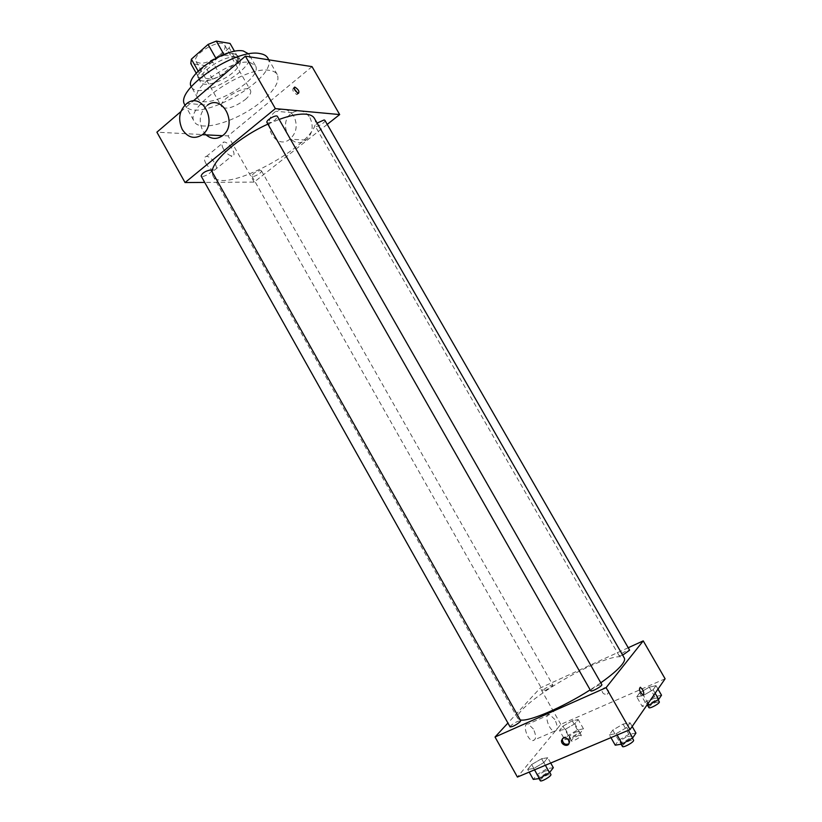 <?xml version="1.0" encoding="UTF-8"?>
<svg xmlns="http://www.w3.org/2000/svg" width="822" height="822" viewBox="0 0 822 822"><rect width="100%" height="100%" fill="white"/><g stroke="black" fill="none" stroke-linecap="round" stroke-linejoin="round"><path stroke-width="0.62" stroke-dasharray="4.11 3.08" d="M245.233 99.616C249.703 95.742 251.47 92.691 250.515 90.441C247.494 83.32 217.131 100.572 221.704 106.819C226.461 109.84 234.301 107.446 245.233 99.616M219.803 54.92C224.201 50.954 225.855 47.727 224.766 45.251C221.324 37.391 191.084 54.571 196.068 61.558C201.092 65.072 209.004 62.862 219.803 54.92M223.954 54.509L224.324 55.177L216.083 58.547L199.314 73.158L198.667 77.484L212.549 79.169L204.791 65.493L190.796 63.571M212.549 79.169L220.522 75.86L237.044 61.66L229.204 47.912L230.057 43.443M229.204 47.912L212.785 62.225L204.791 65.493M224.324 55.177L237.948 57.273L234.568 51.344M220.522 75.86L212.785 62.225M237.044 61.66L237.948 57.273M234.075 53.738L238.02 55.988C244.473 65.472 203.353 88.838 198.503 78.439C192.954 71.267 222.002 50.995 234.075 53.738M236.068 57.242C224.026 54.55 194.948 74.812 200.476 81.912C203.168 87.718 222.156 82.118 232.975 72.521C239.068 67.116 241.411 62.76 240.003 59.461L236.068 57.242M198.667 77.484L196.222 73.158M199.314 73.158L198.143 71.103M248.758 53.975L248.891 54.19C258.139 67.959 198.482 101.846 191.392 86.855L191.269 86.629M249.847 62.41L255.354 65.483C264.386 78.881 204.668 112.799 197.794 98.188C189.82 88.19 232.595 58.578 249.847 62.41M267.777 58.002C280.579 77.422 195.122 125.972 185.001 105.031L194.362 121.656C199.818 133.082 238.945 120.742 261.694 101.27C274.774 90.112 279.963 81.203 277.261 74.555C275.997 72.367 273.49 71 269.76 70.435C245.542 65.133 183.039 108.001 194.362 121.656M312.031 66.633L228.074 135.897L156.899 132.188M180.871 111.597L193.129 101.065M260.502 170.411L261.427 170.77C262.691 172.486 252.714 178.097 251.881 176.134C252.847 173.483 255.724 171.572 260.502 170.411M324.896 120.32C326.252 122.149 316.038 128.16 315.145 126.064L317.107 123.074M266.975 122.509C268.599 123.485 271.404 122.57 275.401 119.755L277.446 116.477M327.228 124.389L254.173 182.073L204.699 182.422M211.377 170.431C212.795 172.404 202.058 178.261 201.123 176.031M314.323 118.234C327.567 138.199 223.276 197.444 212.898 175.846L212.138 171.777M267.89 124.112L279.141 119.437M293.896 116.313C288.964 109.151 282.984 107.477 275.935 111.278C259.978 121.081 274.928 151.156 289.858 139.216C296.598 132.948 297.934 125.314 293.896 116.313M254.173 182.073L228.074 135.897M205.767 163.249C208.469 167.513 211.346 169.835 214.408 170.216C220.471 170.421 212.097 155.985 206.425 156.437C203.959 156.889 203.743 159.16 205.767 163.249M206.065 134.859L202.746 130.647C198.266 120.454 199.828 111.967 207.411 105.185L186.933 103.367M223.348 148.833C221.282 144.713 221.467 142.453 223.903 142.052C229.482 141.703 237.948 156.262 231.968 155.944C228.948 155.512 226.071 153.139 223.348 148.833M294.122 88.632L293.238 88.324C292.077 90.184 293.29 92.27 296.896 94.592L297.585 93.03M309.935 117.669C313.901 126.465 312.565 133.924 305.928 140.048C291.193 151.721 276.552 122.303 292.272 112.737C299.218 109.018 305.106 110.662 309.935 117.669M600.79 682.805L590.186 689.874M520.244 719.928L517.87 718.551C513.051 711.873 554.901 681.828 589.292 666.437C609.205 657.497 620.887 654.713 624.33 658.073M552.538 685.856L552.887 685.127C552.487 683.883 542.078 689.833 542.941 690.819L546.003 690.069L552.538 685.856M590.73 690.84C591.09 689.494 593.566 687.675 598.149 685.404L601.817 684.592M622.644 655.155L619.254 655.956C619.583 654.795 621.853 653.161 626.066 651.055L629.621 650.181M510.082 726.905C510.524 725.528 513.02 723.699 517.552 721.428L520.696 720.74M628.224 647.746L540.229 688.004L507.914 723.052M527.683 769.413L533.745 768.467L543.845 762.569L547.719 757.73L541.595 758.747L531.659 764.542L527.683 769.413L533.745 768.467L543.845 762.569L547.719 757.73L541.595 758.747L531.659 764.542L527.683 769.413L529.193 772.105M636.731 696.871L643.431 695.402L653.13 689.75L656.007 685.64L649.277 687.171L639.711 692.741L636.731 696.871L643.431 695.402L653.13 689.75L656.007 685.64L649.277 687.171L639.711 692.741L636.731 696.871L642.239 706.468L646.626 705.564M665.101 678.787L560.799 724.377L517.418 777.067M609.349 734.858L616.315 733.594L626.754 727.501L630.053 722.774L623.045 724.11L612.78 730.1L609.349 734.858L616.315 733.594L626.754 727.501L630.053 722.774L623.045 724.11L612.78 730.1L609.349 734.858L610.941 737.642M559.515 730.429L565.413 729.258L574.825 723.771L578.205 719.548L572.266 720.781L562.988 726.175L559.515 730.429L565.413 729.258L574.825 723.771L578.205 719.548L572.266 720.781L562.988 726.175L559.515 730.429L564.765 739.728L570.715 738.629L580.137 733.132L583.476 728.826L577.486 729.998L568.208 735.402L564.765 739.728M560.799 724.377L540.229 688.004M533.365 728.95L528.186 724.048C522.073 722.466 526.697 739.862 532.646 740.653C536.293 739.964 536.53 736.07 533.365 728.95M607.242 694.2L608.886 692.052C607.294 687.028 604.961 686.288 601.879 689.812C602.136 693.234 603.923 694.693 607.242 694.2L608.886 692.052C607.294 687.028 604.961 686.288 601.879 689.812C602.136 693.234 603.923 694.693 607.232 694.2M562.608 738.454L564.067 737.087C567.622 736.594 569.564 738.218 569.893 741.947L568.865 743.797M554.84 719.497L549.671 714.524C543.63 712.859 548.459 730.357 554.326 731.21C557.912 730.573 558.076 726.658 554.84 719.497M575.914 731.991L579.12 731.426C580.157 732.669 569.667 738.67 569.132 737.139C569.441 735.772 571.701 734.056 575.914 731.991M570.715 738.629L565.413 729.258M580.137 733.132L574.825 723.771M583.476 728.826L578.205 719.548M577.486 729.998L572.266 720.781M568.208 735.402L562.988 726.175M578.02 735.7L581.226 735.145C582.274 736.409 571.783 742.42 571.239 740.858C571.537 739.481 573.787 737.755 578.02 735.7M553.329 767.697L547.154 768.642L537.208 774.447L533.283 779.4M545.356 770.933L548.634 770.44C549.795 771.879 538.605 778.413 537.989 776.667C538.318 775.064 540.773 773.153 545.356 770.933M534.526 769.854L533.745 768.467M545.366 765.282L543.845 762.569M550.709 763.032L547.719 757.73M547.154 768.642L541.595 758.747M537.208 774.447L531.659 764.542M540.229 780.664C540.547 779.051 543.003 777.129 547.596 774.91L550.884 774.437M661.515 695.217L654.744 696.676L645.178 702.255L642.239 706.468M653.408 698.618L657.097 697.96C658.217 699.296 647.253 705.358 646.667 703.735C646.893 702.389 649.144 700.683 653.408 698.618M648.065 703.478L643.431 695.402M655.134 693.223L653.13 689.75M657.99 689.093L656.007 685.64M654.744 696.676L649.277 687.171M645.178 702.255L639.711 692.741M648.877 707.567C649.092 706.211 651.332 704.505 655.607 702.44L659.306 701.803M635.951 733.08L628.881 734.334L618.617 740.345L615.236 745.194M627.35 736.574L631.162 736.009C632.426 737.55 620.723 744.136 620.035 742.266C620.271 740.694 622.706 738.803 627.35 736.574M617.137 735.032L616.315 733.594M628.347 730.296L626.754 727.501M632.18 726.484L630.053 722.774M628.881 734.334L623.045 724.11M618.617 740.345L612.78 730.1M622.388 746.407C622.614 744.814 625.049 742.903 629.693 740.694L633.526 740.139M196.068 61.558L221.704 106.819M224.766 45.251L250.515 90.441M240.003 59.461L238.02 55.988M200.476 81.912L198.503 78.439M255.354 65.483L248.891 54.19M197.794 98.188L191.392 86.855M277.261 74.555L268.835 59.842M214.408 170.216L231.968 155.944M206.425 156.437L223.903 142.052M294.019 87.677L293.238 88.324M298.468 93.338L296.937 94.592M292.272 112.737L275.935 111.278M305.928 140.048L289.858 139.216M517.87 718.551L212.898 175.846M251.881 176.134L542.941 690.819M261.427 170.77L552.887 685.127M619.254 655.956L315.145 126.064M569.893 741.947L569.153 742.883M549.671 714.524L528.186 724.048M554.326 731.21L532.646 740.653M581.226 735.145L579.12 731.426M571.239 740.858L569.132 737.139M549.713 772.361L548.634 770.44M539.057 778.578L537.989 776.667M658.124 699.738L657.097 697.96M647.602 705.358L646.667 703.735M632.365 738.094L631.162 736.009M621.134 744.198L620.035 742.266"/><path stroke-width="1.23" d="M198.143 71.103L191.382 59.153L190.796 63.571L196.222 73.158M191.382 59.153L208.069 44.439L216.32 41.1L230.057 43.443L234.568 51.344M223.954 54.509L216.32 41.1M215.909 58.239L208.069 44.439M191.269 86.629C183.799 76.107 226.122 46.916 243.322 50.985L248.758 53.975M184.981 105C173.401 90.697 235.637 47.727 260.132 53.625C263.913 54.273 266.462 55.732 267.777 58.002L268.835 59.842M193.129 101.065L245.398 56.153L312.031 66.633L339.671 114.566L327.228 124.389M204.699 182.422L185.053 182.556L156.899 132.188L180.871 111.597M298.427 93.338C294.831 91.016 293.608 88.92 294.769 87.06C298.386 89.341 299.619 91.427 298.468 93.338L298.427 93.338M185.053 182.556L275.36 108.617L245.398 56.153M275.36 108.617L339.671 114.566M317.107 123.074L324.125 119.95L324.896 120.32L629.621 650.181L622.644 655.155M277.446 116.477C276.428 114.083 265.434 120.423 266.975 122.509L590.73 690.84C591.234 692.36 602.875 685.795 601.817 684.592L277.446 116.477M210.247 169.99L211.377 170.431L520.696 720.74L520.275 721.634C516.072 725.086 512.671 726.843 510.082 726.905L201.123 176.031C202.027 173.195 205.068 171.171 210.247 169.99M279.141 119.437C290.33 115.399 299.259 113.652 305.918 114.186C310.192 114.587 312.987 115.943 314.323 118.234L624.33 658.073C625.11 659.47 624.278 661.72 621.822 664.834C617.908 669.663 610.9 675.653 600.79 682.805M212.138 171.777C212.312 160.454 239.181 137.069 267.89 124.112M207.411 105.185C222.762 93.451 238.246 124.646 222.515 135.712C216.905 139.565 211.418 139.278 206.065 134.859M297.585 93.03L294.122 88.632M182.258 129.475C187.889 137.788 194.598 139.514 202.376 134.674C218.344 123.31 202.51 91.314 186.933 103.367C179.237 110.323 177.675 119.026 182.258 129.475M590.186 689.874C562.361 707.701 528.32 722.106 520.244 719.928M507.914 723.052L495.029 737.026L606.091 687.665L643.236 640.872L628.224 647.746M495.029 737.026L517.418 777.067L630.042 729.587L606.091 687.665M630.042 729.587L665.101 678.787L643.236 640.872M642.578 689.555C644.119 692.802 644.171 694.528 642.732 694.734C639.485 691.559 638.684 689.072 640.338 687.254L642.578 689.555M563.327 738.012C566.882 737.529 568.834 739.153 569.153 742.883C568.557 747.64 560.573 744.896 561.56 740.293L563.327 738.012M568.865 743.797C565.104 745.122 562.916 743.653 562.299 739.368L562.608 738.454M642.568 689.555C644.109 692.802 644.171 694.528 642.732 694.734C639.475 691.569 638.673 689.072 640.328 687.254L642.568 689.555M529.193 772.105L533.283 779.4L539.396 778.537L549.497 772.629L553.329 767.697L550.709 763.032M539.396 778.537L534.526 769.854M549.497 772.629L545.366 765.282M549.713 772.361L550.884 774.437C552.055 775.896 540.866 782.431 540.229 780.664L539.057 778.578M646.626 705.564L648.979 705.071L658.689 699.409L661.515 695.217L657.99 689.093M648.979 705.071L648.065 703.478M658.689 699.409L655.134 693.223M658.124 699.738L659.306 701.803C660.436 703.159 649.472 709.222 648.877 707.567L647.602 705.358M610.941 737.642L615.236 745.194L622.244 744.013L632.693 737.899L635.951 733.08L632.18 726.484M622.244 744.013L617.137 735.032M632.693 737.899L628.347 730.296M632.365 738.094L633.526 740.139C634.8 741.711 623.097 748.297 622.388 746.407L621.134 744.198M294.769 87.06L294.019 87.677M202.376 134.674L222.515 135.712M562.299 739.368L561.56 740.293"/></g></svg>
